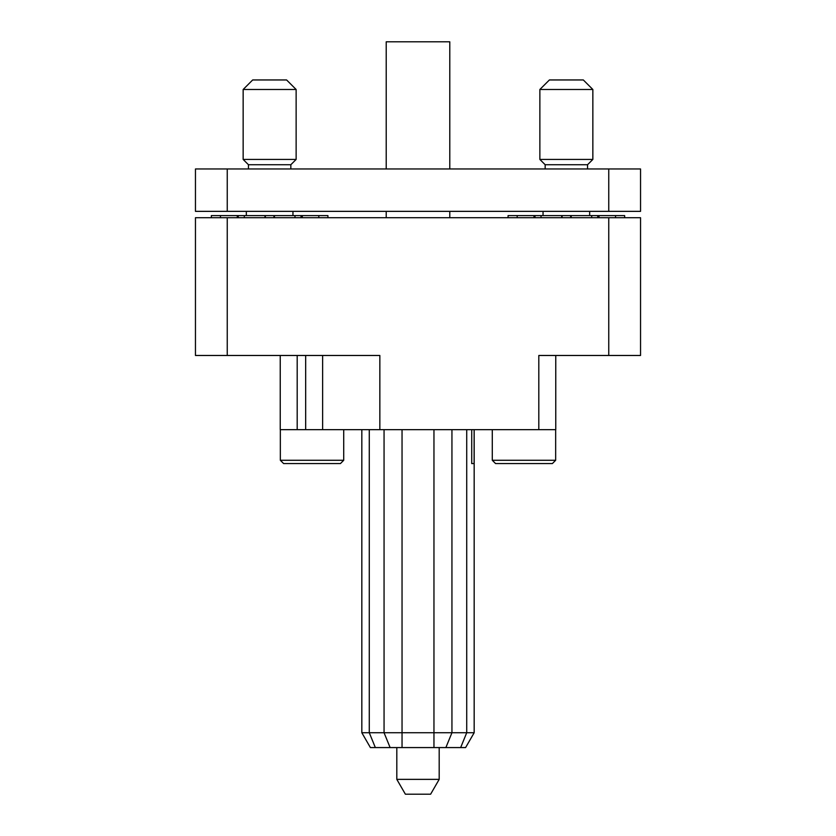 <?xml version="1.0" encoding="UTF-8"?>
<svg xmlns="http://www.w3.org/2000/svg" width="836" height="836" viewBox="0 0 836 836"><rect width="100%" height="100%" fill="white"/><g stroke="black" fill="none" stroke-linecap="round" stroke-linejoin="round"><path stroke-width="1.25" d="M396.807 747.572L396.807 779.361L439.193 779.361L439.193 747.572M439.193 779.361L430.624 794.2L405.376 794.2L396.807 779.361L405.376 794.2M386.211 168.966L386.211 41.8L449.789 41.8L449.789 168.966M343.711 460.281L340.43 463.572L283.623 463.572L280.342 460.281L343.711 460.281L343.711 429.662M280.342 429.662L280.342 460.281M449.789 217.715L449.789 211.351M386.211 217.715L386.211 211.351M555.658 460.281L552.377 463.572L495.57 463.572L492.289 460.281L555.658 460.281L555.658 429.662M492.289 429.662L492.289 460.281M302.287 217.715L302.287 215.594L327.921 215.594L327.921 217.715M274.448 217.715L274.448 215.594L302.287 215.594M244.311 217.715L244.311 215.594L274.448 215.594M211.351 217.715L211.351 215.594L244.311 215.594M265.346 217.715L265.346 215.594M296.132 89.483L243.151 89.483L252.681 79.953L286.591 79.953L296.132 89.483L296.132 159.425L290.834 164.723L290.834 168.966M290.834 164.723L248.449 164.723L248.449 168.966M248.449 164.723L243.151 159.425L243.151 89.483M599.015 217.715L599.015 215.594L624.649 215.594L624.649 217.715M571.176 217.715L571.176 215.594L599.015 215.594M541.028 217.715L541.028 215.594L571.176 215.594M508.079 217.715L508.079 215.594L541.028 215.594M562.074 217.715L562.074 215.594M592.849 89.483L539.868 89.483L549.409 79.953L583.319 79.953L592.849 89.483L592.849 159.425L587.551 164.723L587.551 168.966M587.551 164.723L545.166 164.723L545.166 168.966M545.166 164.723L539.868 159.425L539.868 89.483M608.754 355.478L608.754 217.715L640.543 217.715L640.543 355.478L538.812 355.478L538.812 429.662L305.673 429.662L305.673 355.478M379.847 429.662L379.847 355.478L195.457 355.478L195.457 217.715L227.246 217.715L227.246 355.478M608.754 217.715L227.246 217.715M608.754 211.351L608.754 168.966L640.543 168.966L640.543 211.351L195.457 211.351L195.457 168.966L227.246 168.966L227.246 211.351M608.754 168.966L227.246 168.966M592.849 159.425L539.868 159.425M597.75 217.715L597.75 215.594M570.664 217.715L570.664 215.594M534.977 217.715L534.977 215.594M296.132 159.425L243.151 159.425M301.033 217.715L301.033 215.594M273.936 217.715L273.936 215.594M238.25 217.715L238.25 215.594M471.723 429.662L471.723 463.572L474.127 463.572L474.127 429.662M370.4 747.572L361.831 732.733L474.169 732.733L465.6 747.572L370.4 747.572L361.831 732.733L361.831 429.662M474.169 429.662L474.169 732.733L465.6 747.572M555.762 355.478L555.762 429.662L538.812 429.662M297.188 355.478L297.188 429.662L280.238 429.662L280.238 355.478M322.623 429.662L322.623 355.478M297.188 429.662L305.673 429.662M534.005 217.715L534.005 215.594M561.698 217.715L561.698 215.594M237.288 217.715L237.288 215.594M264.981 217.715L264.981 215.594M375.343 747.572L369.282 732.733L369.282 429.662M390.119 747.572L384.058 732.733L384.058 429.662M466.718 429.662L466.718 732.733L460.657 747.572M402.043 747.572L402.043 429.662M451.942 429.662L451.942 732.733L445.881 747.572M433.957 747.572L433.957 429.662M220.464 217.715L220.464 215.594M517.181 217.715L517.181 215.594M589.673 211.351L589.673 215.594M292.955 211.351L292.955 215.594M246.327 211.351L246.327 215.594M543.045 211.351L543.045 215.594M591.689 217.715L591.689 215.594M615.536 217.715L615.536 215.594M294.972 217.715L294.972 215.594M318.819 217.715L318.819 215.594"/></g></svg>
